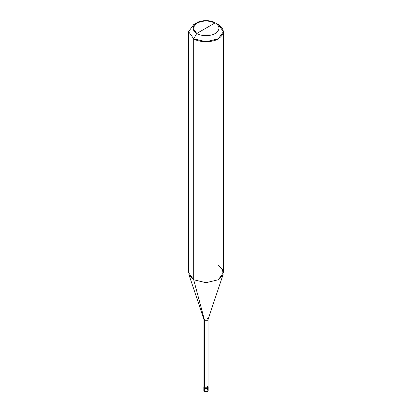 <?xml version="1.0" encoding="UTF-8"?>
<svg xmlns="http://www.w3.org/2000/svg" width="412" height="412" viewBox="0 0 412 412"><rect width="100%" height="100%" fill="white"/><g stroke="black" fill="none" stroke-linecap="round" stroke-linejoin="round"><path stroke-width="0.62" d="M208.142 387.182L207.54 388.289L204.46 388.289L204.46 391.4L203.827 390.514L203.827 387.404L204.46 388.289L203.858 387.182L204.46 388.289L207.54 388.289L208.173 387.404L207.54 388.289L204.46 388.289L203.827 386.961L204.46 388.289L207.54 388.289L208.142 387.182M204.46 389.623L204.46 391.4C207.473 391.951 208.498 391.359 207.54 389.623M204.553 386.126L204.46 387.847L207.54 387.847L208.173 386.961L208.173 390.514L207.54 391.4L204.46 391.4L204.46 387.847L203.955 386.528L203.827 386.961M208.173 386.961L208.045 386.528L207.54 387.847L204.46 387.847L204.553 320.294L193.692 279.758L193.692 38.795L206 41.736L218.308 38.795L223.407 31.688L218.308 24.586L215.229 22.809C220.209 26.358 220.209 29.911 215.229 33.465C211.078 36.338 200.922 36.338 196.771 33.465L215.229 22.809L206 20.6L196.771 22.809L192.945 28.134L196.771 33.465L193.692 38.795L193.692 279.758L204.553 320.294L204.553 387.795L203.955 386.961L203.955 319.46L204.553 320.294L203.992 319.681L188.912 274.557L193.692 279.758L188.593 272.656L188.593 31.688L193.692 38.795L188.593 31.688L193.692 24.586L188.593 31.688M196.771 33.465C191.791 29.911 191.791 26.358 196.771 22.809C200.922 19.931 211.078 19.931 215.229 22.809L196.771 33.465C200.922 36.338 211.078 36.338 215.229 33.465C220.209 29.911 220.209 26.358 215.229 22.809L218.308 24.586C224.947 29.319 224.947 34.057 218.308 38.795C212.767 42.627 199.233 42.627 193.692 38.795L196.771 33.465M223.407 31.688L223.407 272.656L218.308 279.758L206 282.704L193.692 279.758L206 282.704L218.308 279.758L223.088 274.557L208.008 319.681L207.447 320.294L204.553 320.294L207.447 320.294L208.045 319.46L208.045 386.961L207.447 387.795L204.553 387.795C207.38 388.315 208.348 387.759 207.447 386.126M208.045 319.46L207.447 318.625M223.088 274.557L222.542 269.53L218.308 265.549M193.692 24.586L196.771 22.809M218.308 24.586L215.229 22.809"/></g></svg>
